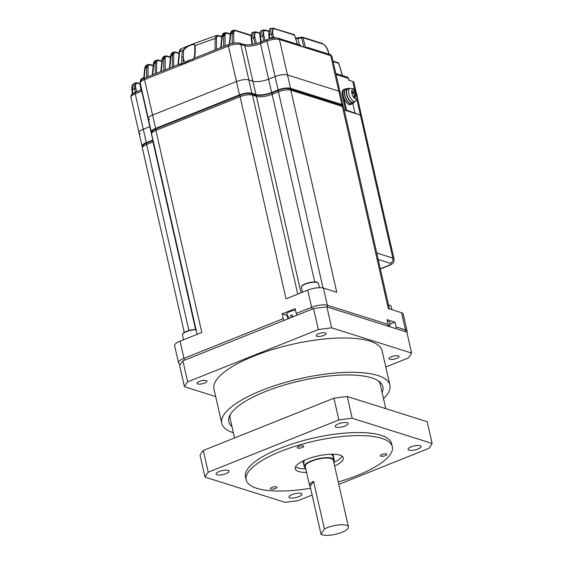 <?xml version="1.0" encoding="UTF-8"?>
<svg xmlns="http://www.w3.org/2000/svg" width="563" height="563" viewBox="0 0 563 563"><rect width="100%" height="100%" fill="white"/><g stroke="black" fill="none" stroke-linecap="round" stroke-linejoin="round"><path stroke-width="0.84" d="M231.977 426.578A79.024 24.04 -12.8 0 1 228.768 421.722A79.024 24.04 -12.8 0 1 282.337 385.606A79.024 24.04 -12.8 0 1 371.721 377.857A79.024 24.04 -12.8 0 1 382.889 386.711A79.024 24.04 -12.8 0 1 382.094 392.467M383.502 398.681A86.209 26.222 167.2 0 0 389.892 385.113A86.209 26.222 167.2 0 0 377.71 375.465A86.209 26.222 167.2 0 0 280.198 383.917A86.209 26.222 167.2 0 0 221.759 423.313A86.209 26.222 167.2 0 0 233.385 432.785M389.892 385.113L382.094 350.791A86.209 26.222 167.2 0 0 369.912 341.143A86.209 26.222 167.2 0 0 272.401 349.595A86.209 26.222 167.2 0 0 213.961 388.991L221.759 423.313M385.775 366.999L408.386 357.955A118.026 35.905 167.2 0 0 411.595 353.057L331.649 327.863A118.026 35.905 167.2 0 0 318.341 329.573L187.676 381.834A118.026 35.905 167.2 0 0 184.467 386.732L215.685 396.57M316.878 336.294A5.13 1.562 -12.8 0 1 316.153 335.717A5.13 1.562 -12.8 0 1 320.811 333.057A5.13 1.562 -12.8 0 1 326.16 333.444A5.13 1.562 -12.8 0 1 322.683 335.787A5.13 1.562 -12.8 0 1 316.878 336.294M389.772 359.264A5.13 1.562 -12.8 0 1 389.04 358.694A5.13 1.562 -12.8 0 1 393.699 356.034A5.13 1.562 -12.8 0 1 399.054 356.421A5.13 1.562 -12.8 0 1 395.571 358.765A5.13 1.562 -12.8 0 1 389.772 359.264M197.733 383.945A5.13 1.562 -12.8 0 1 197.008 383.368A5.13 1.562 -12.8 0 1 201.667 380.708A5.13 1.562 -12.8 0 1 207.015 381.095A5.13 1.562 -12.8 0 1 203.539 383.438A5.13 1.562 -12.8 0 1 197.733 383.945M411.595 353.057L406.831 332.086L326.885 306.884A118.026 35.905 167.2 0 0 313.577 308.594L182.912 360.862A118.026 35.905 167.2 0 0 179.703 365.753L184.467 386.732M331.649 327.863L326.885 306.884M187.676 381.834L182.912 360.862M313.577 308.594L318.341 329.573M297.672 448.085A3.385 1.027 -12.8 0 1 297.194 447.705A3.385 1.027 -12.8 0 1 300.269 445.952A3.385 1.027 -12.8 0 1 303.802 446.206A3.385 1.027 -12.8 0 1 301.508 447.754A3.385 1.027 -12.8 0 1 297.672 448.085M380.799 456.178A3.385 1.027 -12.8 0 1 380.321 455.805A3.385 1.027 -12.8 0 1 383.396 454.045A3.385 1.027 -12.8 0 1 386.929 454.299A3.385 1.027 -12.8 0 1 384.635 455.847A3.385 1.027 -12.8 0 1 380.799 456.178M270.824 489.092A3.385 1.027 -12.8 0 1 270.346 488.712A3.385 1.027 -12.8 0 1 273.421 486.96A3.385 1.027 -12.8 0 1 276.947 487.213A3.385 1.027 -12.8 0 1 274.653 488.761A3.385 1.027 -12.8 0 1 270.824 489.092M333.936 398.21L338.87 419.949A118.026 35.905 -12.8 0 1 352.185 418.239L432.131 443.433L427.19 421.701L347.244 396.5A118.026 35.905 167.2 0 0 333.936 398.21L203.271 450.477A118.026 35.905 167.2 0 0 200.062 455.376L205.002 477.107L284.941 502.309A118.026 35.905 -12.8 0 0 298.256 500.598L312.134 495.046M295.575 466.797A24.631 7.495 167.2 0 0 297.897 467.916A24.631 7.495 167.2 0 0 305.772 468.817M333.796 462.448A24.631 7.495 167.2 0 0 342.114 456.227M338.222 481.949A74.921 22.787 167.2 0 0 392.312 446.726A74.921 22.787 167.2 0 0 381.728 438.338A74.921 22.787 167.2 0 0 296.983 445.685A74.921 22.787 167.2 0 0 246.2 479.922A74.921 22.787 167.2 0 0 310.593 488.255M306.596 472.441A24.631 7.495 -12.8 0 1 298.721 471.541A24.631 7.495 -12.8 0 1 295.237 468.782A24.631 7.495 -12.8 0 1 317.595 456.016A24.631 7.495 -12.8 0 1 343.275 457.867A24.631 7.495 -12.8 0 1 334.619 466.073M352.185 418.239L347.244 396.5M432.131 443.433A118.026 35.905 -12.8 0 1 428.922 448.331L338.778 484.391M205.002 477.107A118.026 35.905 -12.8 0 1 208.204 472.209L203.271 450.477M338.87 419.949L208.204 472.209M347.251 422.736A6.672 2.027 -12.8 0 1 348.194 423.482A6.672 2.027 -12.8 0 1 342.142 426.937A6.672 2.027 -12.8 0 1 335.182 426.437A6.672 2.027 -12.8 0 1 339.707 423.39A6.672 2.027 -12.8 0 1 347.251 422.736M420.146 445.706A6.672 2.027 -12.8 0 1 421.089 446.452A6.672 2.027 -12.8 0 1 415.03 449.914A6.672 2.027 -12.8 0 1 408.076 449.408A6.672 2.027 -12.8 0 1 412.595 446.36A6.672 2.027 -12.8 0 1 420.146 445.706M301.001 493.364A6.672 2.027 -12.8 0 1 301.944 494.11A6.672 2.027 -12.8 0 1 295.892 497.565A6.672 2.027 -12.8 0 1 288.932 497.066A6.672 2.027 -12.8 0 1 293.457 494.018A6.672 2.027 -12.8 0 1 301.001 493.364M228.106 470.386A6.672 2.027 -12.8 0 1 229.05 471.132A6.672 2.027 -12.8 0 1 222.997 474.588A6.672 2.027 -12.8 0 1 216.044 474.088A6.672 2.027 -12.8 0 1 220.562 471.041A6.672 2.027 -12.8 0 1 228.106 470.386M392.312 446.726L391.623 443.672A74.921 22.787 167.2 0 0 381.031 435.283A74.921 22.787 167.2 0 0 296.293 442.631A74.921 22.787 167.2 0 0 245.503 476.868L246.2 479.922M230.394 414.396A76.969 23.414 167.2 0 0 230.161 418.598L234.56 437.958M385.768 408.647L380.278 384.494A76.969 23.414 167.2 0 0 378.259 380.806M230.119 418.408A76.969 23.414 -12.8 0 1 230.077 418.218A76.969 23.414 -12.8 0 1 230.063 414.966M378.8 381.179A76.969 23.414 -12.8 0 1 380.194 384.114A76.969 23.414 -12.8 0 1 380.236 384.304M313.577 481.309L324.408 528.974A14.371 4.37 -12.8 0 1 339.292 524.864A14.371 4.37 -12.8 0 1 348.427 526.877A14.371 4.37 -12.8 0 1 338.694 533.442A14.371 4.37 -12.8 0 1 322.437 534.85A14.371 4.37 -12.8 0 1 321.023 534.146L310.192 486.481A14.371 4.37 -12.8 0 1 309.58 485.573A14.371 4.37 -12.8 0 1 313.577 481.309L310.192 486.481M348.427 526.877L333.268 460.14A14.371 4.37 167.2 0 0 318.292 459.063A14.371 4.37 167.2 0 0 305.245 466.509L309.58 485.573M333.641 461.78A15.391 4.68 167.2 0 0 334.267 459.915A15.391 4.68 167.2 0 0 318.222 458.754A15.391 4.68 167.2 0 0 304.245 466.734A15.391 4.68 167.2 0 0 305.618 468.149M324.408 528.974L321.023 534.146M152.967 139.962A11.696 3.561 -12.8 0 1 152.826 140.018L146.324 142.615L143.291 129.272L149.793 126.668A11.696 3.561 -12.8 0 0 150.103 126.541A11.696 3.561 -12.8 0 1 149.793 126.668L143.291 129.272A9.233 2.808 167.2 0 0 138.998 132.805A9.233 2.808 167.2 0 0 140.307 133.839M343.029 106.217A9.233 2.808 167.2 0 0 343.134 105.52A9.233 2.808 167.2 0 0 341.825 104.486L290.522 88.314A9.233 2.808 -12.8 0 0 278.108 89.911L271.605 92.508A11.696 3.561 167.2 0 1 255.883 94.528L251.9 93.275A9.233 2.808 -12.8 0 0 239.486 94.873L155.627 128.413L152.594 115.07A9.233 2.808 167.2 0 0 148.301 118.596A9.233 2.808 167.2 0 0 149.603 119.63M155.627 128.413A9.233 2.808 167.2 0 0 151.334 131.946L148.301 118.596A9.233 2.808 167.2 0 1 152.594 115.07L236.453 81.522A9.233 2.808 -12.8 0 1 248.867 79.932L252.85 81.185A11.696 3.561 167.2 0 0 268.572 79.165L275.075 76.561A9.233 2.808 -12.8 0 1 287.489 74.963L338.792 91.136A9.233 2.808 -12.8 0 1 340.101 92.17A9.233 2.808 167.2 0 0 338.792 91.136L330.734 55.674L279.431 39.501A9.233 2.808 167.2 0 0 267.017 41.099L260.514 43.696A11.696 3.561 -12.8 0 1 244.792 45.716L240.809 44.463A9.233 2.808 167.2 0 0 228.395 46.06L144.536 79.601A9.233 2.808 167.2 0 0 140.243 83.134C140.504 81.544 139.434 80.432 144.825 78.025A2.055 0.901 68.2 0 0 144.536 79.601L152.594 115.07L236.453 81.522L228.395 46.06A2.055 0.901 68.2 0 1 228.684 44.484C232.864 42.922 236.537 42.485 239.718 43.189A2.055 1.731 107.5 0 1 240.809 44.463L248.867 79.932L252.85 81.185A11.696 3.561 167.2 0 0 268.572 79.165L275.075 76.561L267.017 41.099A2.055 0.901 68.2 0 1 267.305 39.523C271.479 37.953 275.159 37.524 278.333 38.228A2.055 1.731 107.5 0 1 279.431 39.501L287.489 74.963L338.792 91.136L341.825 104.486M376.738 252.998L392.868 258.079L360.383 115.077L344.246 109.989L345.724 110.461L342.431 95.963A8.213 3.61 68.2 0 1 343.571 89.665L344.422 89.32A8.213 3.61 68.2 0 0 343.289 95.626L346.576 110.116L360.383 115.077A8.213 2.498 -12.8 0 1 361.545 115.999L357.329 97.448M151.334 131.946A9.233 2.808 167.2 0 0 151.658 132.467M146.324 142.615A9.233 2.808 167.2 0 0 142.031 146.148A9.233 2.808 167.2 0 0 142.383 146.697M336.083 74.492L348.398 78.377L348.835 80.284L352.755 81.522A8.213 2.498 -12.8 0 1 353.916 82.437L356.245 92.691M356.858 99.581L360.383 115.077A8.213 2.498 -12.8 0 1 361.545 115.999L394.03 259.001A8.213 2.498 -12.8 0 0 392.868 258.079A4.103 3.469 107.5 0 1 390.314 263.266L378.202 259.444M346.576 110.116L345.724 110.461M290.522 88.314L287.489 74.963A9.233 2.808 167.2 0 0 275.075 76.561L278.108 89.911M251.9 93.275L248.867 79.932A9.233 2.808 167.2 0 0 236.453 81.522L239.486 94.873M152.826 140.018L141.742 91.206L135.233 93.803L143.291 129.272A9.233 2.808 167.2 0 0 138.998 132.805L130.94 97.336C131.2 95.745 130.137 94.64 135.521 92.233A2.055 0.901 68.2 0 0 135.233 93.803A9.233 2.808 167.2 0 0 130.94 97.336M133.558 92.923L135.394 92.191L134.487 88.602L135.036 82.951L133.494 83.95L132.418 89.939L132.587 93.747L133.558 92.923A1.027 0.45 -111.8 0 1 133.593 93.148M140.11 84.056L137.78 83.317C135.732 82.993 135.092 84.696 135.866 88.426L136.703 91.755M153.192 65.878L150.335 64.977C148.885 64.611 148.125 65.477 148.055 67.581L148.055 76.73M161.841 61.578L158.886 60.649C157.436 60.283 156.683 61.149 156.613 63.246L156.613 73.31M179.069 53.576L176.001 52.605C174.551 52.239 173.798 53.098 173.728 55.188L173.728 66.462M170.462 57.475L167.443 56.525C165.994 56.159 165.24 57.025 165.17 59.115L165.17 69.889M230.288 34.294L227.346 33.365C225.89 33.006 225.137 33.886 225.073 35.997A1.027 0.69 180 0 0 223.666 35.814L225.186 32.731L224.123 33.055L222.286 36.229L221.146 47.496M342.403 75.555L338.666 63.352L333.141 61.529M251.105 35.673L235.911 30.888C234.447 30.529 233.687 31.408 233.631 33.534A1.027 0.69 180 0 0 232.223 33.351L233.8 30.24L232.639 30.564L230.753 33.759L229.704 44.104M259.923 33.484L256.848 32.52C254.8 32.211 254.166 33.935 254.955 37.686A1.027 0.38 165.8 0 0 253.575 37.869L254.849 31.845L255.919 31.915M303.936 47.222L301.592 37.946L295.765 38.854M328.961 54.189L328.159 51.543C326.793 47.588 324.978 45.068 322.698 43.984L302.971 37.77L305.554 47.623A1.027 0.866 -72.5 0 0 306.152 47.848M268.783 31.528L265.785 30.578C263.73 30.282 263.104 32.014 263.892 35.786A1.027 0.38 165.8 0 0 262.52 35.962L263.85 29.895L264.87 29.973M271.647 38.27A1.027 0.45 68.2 0 0 271.655 37.693L273.695 37.306L275.638 37.869M297.292 44.203L294.505 35.103L274.779 28.882C272.724 28.593 272.098 30.339 272.893 34.125L273.695 37.306A1.027 0.894 98 0 0 274.322 37.911M221.801 37.01L218.789 36.06C217.332 35.694 216.579 36.567 216.516 38.671A1.027 0.69 180 0 0 215.108 38.488L195.199 45.526L195.27 51.726L194.622 58.109M195.27 51.726A1.027 0.647 5.8 0 0 194.812 52.197L194.749 46.25A1.027 0.732 -8.1 0 0 194.756 46.286C196.128 42.155 185.368 46.447 183.552 50.769L183.151 63.992A2.055 0.901 -111.8 0 1 183.123 64.168M194.742 46.208L194.749 46.25A1.027 0.732 -8.1 0 1 195.199 45.526L193.552 43.703L216.572 35.441L215.108 38.488L215.101 49.917M295.568 38.207L298.193 37.862M271.985 38.235L274.667 37.918M272.168 38.178A1.027 0.479 73.4 0 0 272.316 37.461L271.521 34.301L272.914 28.185L273.885 28.27A1.027 0.866 107.5 0 1 274.244 28.298L274.244 28.298A1.027 0.866 107.5 0 1 274.779 28.882M294.583 35.342L294.505 35.103A1.027 0.866 -72.5 0 0 293.97 34.512L272.914 28.185L271.26 28.481L269.262 34.695L269.825 38.425L271.655 37.693M135.036 82.951L137.245 82.733A1.027 0.866 107.5 0 1 137.78 83.317M262.379 30.198L259.965 36.75C259.269 30.557 261.809 30.585 262.379 30.198L265.25 29.994A1.027 0.866 -72.5 0 1 265.785 30.578M253.526 32.154L251.182 38.671C251.007 34.153 251.788 31.978 253.526 32.154L256.313 31.929A1.027 0.866 -72.5 0 1 256.848 32.52M142.319 79.299L143.79 77.652M142.643 78.461L141.827 78.7L140.595 81.023M232.216 43.4L232.223 33.351L230.753 33.759A1.027 0.647 5.8 0 0 230.295 34.23C230.035 33.47 231.52 30.493 232.646 30.564L232.639 30.564M183.552 50.769A1.027 0.584 -167.6 0 0 182.461 50.628L186.979 46.335L193.552 43.703L181.237 48.728L179.66 51.803L178.358 64.611M172.313 67.032L172.32 55.005L173.552 52.078L172.602 52.5L171.068 55.568A1.027 0.647 -174.2 0 0 170.61 56.04C170.308 55.392 171.877 52.408 172.602 52.5M163.763 70.452L163.763 58.932L164.959 56.011L166.324 55.99M163.946 56.49L162.454 59.551A1.027 0.647 -174.2 0 0 161.996 60.023C161.68 59.382 163.298 56.37 163.946 56.49L166.908 55.941A1.027 0.866 -72.5 0 1 167.443 56.525M155.205 73.873L155.205 63.063L156.359 60.157L157.753 60.121M155.275 60.698L153.819 63.753A1.027 0.647 -174.2 0 0 153.361 64.224C153.045 63.577 154.656 60.586 155.275 60.698L158.351 60.065A1.027 0.866 -72.5 0 1 158.886 60.649M146.647 77.3L146.647 67.398L147.766 64.506L149.174 64.463M146.577 65.125L145.155 68.172A1.027 0.647 -174.2 0 0 144.705 68.644C144.916 66.927 145.543 65.751 146.577 65.125L149.8 64.386A1.027 0.866 107.5 0 1 150.335 64.977M233.673 43.119A1.027 0.866 107.5 0 1 233.624 42.985L232.216 43.478M274.603 37.897A1.027 0.866 107.5 0 1 274.329 37.454M268.931 35.202L269.262 34.695L271.521 34.301A1.027 0.38 -14.2 0 1 272.893 34.125M269.853 38.678A1.027 0.45 68.2 0 0 269.825 38.425L269.494 38.931M301.592 37.946A1.027 0.514 -99.9 0 1 301.951 37.151A1.027 0.514 -99.9 0 1 302.078 37.158A1.027 0.866 107.5 0 1 302.971 37.77A1.027 0.38 -14.2 0 0 301.592 37.946M299.354 44.85L298.101 38.573A1.027 0.507 -100.5 0 1 298.446 37.784A1.027 0.507 -100.5 0 1 298.58 37.791M264.336 40.705L263.751 40.853L262.52 35.962L260.444 36.384L261.267 41.845L260.936 42.352M263.766 40.937A1.027 0.45 -111.8 0 0 263.751 40.853L261.267 41.845A1.027 0.45 -111.8 0 1 261.281 41.929M144.128 78.32L145.155 68.172L146.647 67.398A1.027 0.69 0 0 1 148.055 67.581M132.087 90.446L134.487 88.602A1.027 0.38 -14.2 0 1 135.866 88.426M135.979 92.05L135.394 92.191A1.027 0.45 -111.8 0 1 135.409 92.276M140.602 84.724L140.222 85.055C139.849 81.572 140.384 79.453 141.827 78.7L143.797 77.603M141.482 89.848A1.027 0.45 68.2 0 0 141.468 89.763L141.13 90.27M183.137 63.985L181.729 63.725L181.729 57.137L182.461 50.628L179.66 51.803A1.027 0.647 -174.2 0 0 179.203 52.275C178.921 51.62 180.413 48.692 181.237 48.728M304.231 47.32A1.027 0.38 -14.2 0 1 305.357 47.236L306.624 47.637M184.861 63.471L183.137 57.32A1.027 0.69 180 0 0 181.729 57.137M183.137 63.851A1.027 0.69 180 0 0 181.729 63.675L181.321 63.837M342.529 75.597L338.806 63.443A1.027 1.027 0 0 0 338.328 62.845A1.027 0.802 -60.9 0 1 338.666 63.352L338.743 63.598M354.957 112.755L352.79 103.219A8.213 3.61 68.2 0 1 351.896 104.021A8.213 3.61 68.2 0 1 345.492 97.737A8.213 3.61 68.2 0 1 345.795 88.771A8.213 3.61 68.2 0 1 346.998 88.736M348.835 79.777A4.025 1.225 -12.8 0 1 349.06 80.354M389.434 308.897L343.669 107.456A9.233 2.808 167.2 0 0 342.367 106.428L290.846 90.186L336.765 292.296L323.472 288.108L327.37 305.266L388.097 324.408L387.013 319.643L394.973 322.149L396.056 326.92A2.055 1.731 107.5 0 1 395.789 328.602M396.056 326.92L405.48 329.89A11.696 3.561 -12.8 0 1 407.133 331.199L403.235 314.041A11.696 3.561 167.2 0 0 401.581 312.725L388.287 308.538L342.367 106.428A2.055 1.731 -72.5 0 0 341.269 105.154C341.825 104.971 342.628 105.738 343.669 107.456M301.022 292.816L256.383 96.336L252.506 95.112A9.233 2.808 167.2 0 0 240.091 96.709L155.888 130.391L201.807 332.501L180.076 341.192A11.696 3.561 167.2 0 0 174.629 345.668L178.527 362.825A11.696 3.561 -12.8 0 1 183.967 358.357L283.238 318.651L282.154 313.887L295.16 308.686L296.244 313.45A2.055 0.901 68.2 0 0 297.081 315.196M296.244 313.45L311.642 307.285L307.743 290.128L286.011 298.819L240.091 96.709A2.055 0.901 68.2 0 1 240.38 95.133L156.176 128.814A2.055 0.901 68.2 0 0 155.888 130.391A9.233 2.808 167.2 0 0 151.595 133.924L197.134 334.373M307.743 290.128A11.696 3.561 -12.8 0 1 323.472 288.108M282.154 313.887L287.074 315.435A7.798 2.372 167.2 0 0 287.151 315.463M288.91 317.729L286.701 314.14A6.566 1.999 -12.8 0 1 295.526 310.297M283.238 318.651A2.055 0.901 68.2 0 0 284.069 320.396M388.097 324.408A2.055 1.731 107.5 0 1 387.83 326.097M394.973 322.149L390.286 324.028M387.407 321.374A6.566 1.999 -12.8 0 1 390.124 322.353L389.638 326.667M291.514 317.419A6.489 2.857 -111.8 0 1 290.304 315.597L292.014 314.914A6.489 2.857 68.2 0 0 293.224 316.737M388.083 326.174A6.489 5.482 -72.5 0 0 388.428 325.287L389.476 325.618A6.489 5.482 107.5 0 1 389.132 326.505M292.654 316.962L292.31 315.421M345.795 88.771L344.422 89.32A8.213 3.61 68.2 0 0 344.12 98.286A8.213 3.61 68.2 0 0 350.524 104.57L351.896 104.021M349.306 88.623A7.798 3.434 68.2 0 0 347.66 88.468L345.949 89.158A7.798 3.434 68.2 0 0 345.661 97.673A7.798 3.434 68.2 0 0 351.741 103.641L353.451 102.952A7.798 3.434 68.2 0 0 354.535 101.706M347.66 88.468A7.798 3.434 68.2 0 0 347.371 96.984A7.798 3.434 68.2 0 0 353.451 102.952M354.423 90.143A5.053 2.224 68.2 0 0 352.002 93.972A5.053 2.224 68.2 0 0 356.836 98.391A5.053 2.224 68.2 0 0 354.423 90.143M355.429 95.921A2.076 0.915 68.2 0 0 355.647 95.914A2.076 0.915 68.2 0 0 355.929 95.661A18.452 11.154 0 0 1 356.851 96.899A17.946 14.188 -11.5 0 0 356.851 95.393A18.452 11.154 180 0 0 355.929 94.148A2.076 0.915 68.2 0 0 355.429 92.979A18.452 12.252 -47.6 0 0 355.133 91.326A17.946 13.231 146.6 0 0 354.085 90.369A18.452 12.252 132.4 0 1 354.387 92.022A2.076 0.915 68.2 0 0 354.106 92.058A2.076 0.915 68.2 0 0 353.888 92.283A18.452 11.154 180 0 0 352.361 91.283A17.946 7.143 109.3 0 1 352.361 92.796A18.452 11.154 0 0 1 353.888 93.796A2.076 0.915 68.2 0 0 354.38 94.964A18.452 12.252 132.4 0 1 354.078 96.857A17.946 6.186 23.4 0 1 355.126 97.814A18.452 12.252 -47.6 0 0 355.429 95.921L354.19 96.322M355.929 94.148L354.24 94.711M356.851 95.393L354.31 95.576M352.558 92.909L353.888 92.283M354.204 96.238L355.929 95.661M353.817 93.747L355.429 92.979M355.133 91.326L354.38 91.987M354.289 92.065L353.008 93.191M354.387 92.022L353.909 92.248M350.003 88.419L348.018 88.996A7.185 3.16 68.2 0 0 347.624 96.885A7.185 3.16 68.2 0 0 353.346 102.325L355.183 101.375C357.118 99.412 357.836 98.032 357.336 97.23C356.787 93.268 355.703 90.727 354.078 89.608C353.458 88.687 352.1 88.285 350.003 88.419A6.981 3.075 68.2 0 0 349.616 96.09A6.981 3.075 68.2 0 0 355.183 101.375M333.789 457.803L331.67 454.207M304.126 460.464L303.767 464.623M388.554 305.012A8.311 2.526 -12.8 0 1 390.335 305.603M391.954 309.692L391.222 306.448A8.726 2.653 167.2 0 0 388.597 305.209M182.919 333.803A8.311 2.526 -12.8 0 1 189.64 330.347A8.311 2.526 -12.8 0 1 196.044 329.58M196.093 329.798A8.726 2.653 167.2 0 0 189.661 330.615A8.726 2.653 167.2 0 0 182.489 334.95L182.989 333.5C183.531 333.24 182.63 332.592 189.618 330.326L196.037 329.545M301.867 286.229A8.311 2.526 -12.8 0 1 308.58 282.767A8.311 2.526 -12.8 0 1 317.567 282.661M308.608 283.034A8.726 2.653 167.2 0 0 301.437 287.376L301.937 285.927C302.472 285.666 301.571 285.019 308.566 282.753C314.034 281.852 316.849 281.697 317.011 282.288L318.447 283.513A8.726 2.653 167.2 0 0 308.608 283.034M380.321 268.762L388.984 265.293A4.103 1.246 167.2 0 0 390.314 263.266M271.605 92.508L260.514 43.696A2.055 0.901 68.2 0 1 260.796 42.119L267.305 39.523M255.883 94.528L244.792 45.716A2.055 1.731 107.5 0 0 243.695 44.442C247.973 45.378 253.674 44.604 260.796 42.119M380.37 269.001L389.645 265.293A4.103 1.809 -111.8 0 1 388.984 265.293M354.753 90.319L352.755 81.522M140.919 86.104L141.728 89.658M225.073 35.997L225.066 45.927M233.631 33.534L233.919 43.077M254.955 37.686L256.432 43.548M255.095 43.879L253.575 37.869L251.668 38.305L252.576 44.371M263.892 35.786L265.06 40.416M216.516 38.671L216.509 49.354M142.045 91.079A11.696 3.561 -12.8 0 1 141.742 91.206A2.055 0.901 68.2 0 1 141.77 89.876M332.043 56.708A9.233 2.808 167.2 0 0 330.734 55.674A2.055 1.731 -72.5 0 0 329.644 54.4C330.2 54.224 330.995 54.991 332.043 56.708L343.134 105.52M182.145 64.562L181.736 64.435A1.027 0.45 68.2 0 0 181.385 64.865M156.613 63.246A1.027 0.69 180 0 0 155.205 63.063L153.819 63.753L152.693 74.879M173.728 55.188A1.027 0.69 180 0 0 172.32 55.005L171.068 55.568L169.801 68.032M165.17 59.115A1.027 0.69 180 0 0 163.763 58.932L162.454 59.551L161.25 71.459M223.659 46.49L223.666 35.814L222.286 36.229A1.027 0.647 -174.2 0 0 221.836 36.701C221.498 35.476 223.877 32.457 224.123 33.055M348.961 80.326L348.398 78.377A2.055 1.731 -72.5 0 0 347.301 77.103L335.858 73.493M306.518 48.038A1.027 0.45 -111.8 0 1 306.701 47.602A1.027 0.45 -111.8 0 1 306.863 47.602A2.055 1.731 107.5 0 1 309.01 48.826M192.405 60.656L193.172 58.686A2.055 0.901 68.2 0 0 192.884 60.262M301.156 46.349A2.055 1.731 -72.5 0 0 300.065 45.075L278.333 38.228M180.047 65.399A2.055 0.901 -111.8 0 1 180.336 63.823L144.825 78.025M338.067 63.084A1.027 0.866 -72.5 0 0 337.533 62.5L333.036 61.078M235.911 30.888A1.027 0.866 -72.5 0 0 235.376 30.296L233.8 30.24M227.346 33.365A1.027 0.866 -72.5 0 0 226.812 32.781L225.186 32.731M322.698 43.984A1.027 0.866 -72.5 0 0 322.163 43.4L302.437 37.179A1.027 1.027 0 0 0 301.951 37.151L295.561 38.185M221.843 36.602L218.254 35.469A1.027 0.866 107.5 0 1 218.789 36.06M176.001 52.605A1.027 0.866 -72.5 0 0 175.466 52.014L173.552 52.078M182.391 64.463A1.027 0.866 -72.5 0 0 181.912 64.02L180.336 63.823M181.736 64.435A1.027 0.866 -72.5 0 0 181.187 63.795M347.301 77.103L348.462 78.658M343.289 95.626L342.431 95.963M185.832 63.084A5.489 1.668 -12.8 0 1 189.97 61.184A5.489 1.668 -12.8 0 1 191.3 60.895M341.269 105.154L289.755 88.912A2.055 1.731 -72.5 0 1 290.846 90.186A9.233 2.808 167.2 0 0 278.439 91.783L272.105 94.317A11.696 3.561 -12.8 0 1 256.383 96.336A2.055 1.731 -72.5 0 0 255.285 95.063L251.408 93.838A2.055 1.731 -72.5 0 1 252.506 95.112L297.721 294.139M323.014 287.982L278.439 91.783A2.055 0.901 -111.8 0 1 278.72 90.207L272.386 92.74A2.055 0.901 -111.8 0 0 272.105 94.317L314.738 281.964M405.212 331.572A2.055 1.731 -72.5 0 0 405.48 329.89L401.581 312.725M195.6 329.531L152.988 141.96L146.654 144.494L188.915 330.516M146.654 144.494A9.233 2.808 167.2 0 0 142.362 148.02C142.615 146.436 141.552 145.324 146.936 142.918A2.055 0.901 68.2 0 0 146.654 144.494M153.382 141.799A11.696 3.561 -12.8 0 1 152.988 141.96A2.055 0.901 68.2 0 1 153.094 140.518M180.076 341.192L183.967 358.357A2.055 0.901 -111.8 0 0 184.805 360.102M312.479 309.031A2.055 0.901 -111.8 0 1 311.642 307.285A11.696 3.561 -12.8 0 1 327.37 305.266A2.055 1.731 107.5 0 1 327.103 306.955M287.855 318.883L287.074 315.435M333.275 455.53L331.206 454.214M303.246 462.35L304.548 460.274M229.563 415.958L230.077 418.218M379.68 381.855L380.194 384.114M334.267 459.915L333.099 454.777M304.245 466.734L303.077 461.597M388.547 304.97L390.757 305.723L391.222 306.448M183.587 339.792L182.489 334.95M319.397 287.686L318.447 283.513M302.535 292.211L301.437 287.376M142.031 146.148L138.998 132.805M389.645 265.293C392.038 263.681 394.051 264.181 394.03 259.001M148.301 118.596L140.243 83.134M305.871 47.82L307.919 47.552L329.644 54.4M193.172 58.686L228.684 44.484M239.718 43.189L243.695 44.442M135.521 92.233L141.742 89.742M338.328 62.845L337.533 62.5M251.161 35.272L235.376 30.296M230.295 34.23L229.282 44.259M221.836 36.701L220.724 47.665M230.337 33.893L226.812 32.781M322.163 43.4C325.442 45.399 327.483 48.144 328.292 51.634L329.088 54.224M271.26 28.481C269.867 27.587 269.044 29.776 268.783 35.061L269.346 38.819M259.965 36.75L260.775 42.134M268.868 31.134L265.25 29.994M144.705 68.644L143.699 78.517M153.235 65.47L149.8 64.386M161.884 61.17L158.351 60.065M153.361 64.224L152.263 75.048M133.494 83.95L133.494 83.95C132.087 84.753 131.573 86.871 131.939 90.305L132.354 94.267M140.081 83.627L137.245 82.733M140.222 85.055L140.975 90.052M218.254 35.469L216.572 35.441M179.203 52.275L177.936 64.78M259.993 33.09L256.313 31.929M251.182 38.671L252.055 44.456M179.111 53.168L175.466 52.014M170.61 56.04L169.379 68.2M170.505 57.074L166.908 55.941M161.996 60.023L160.821 71.628M301.304 46.462L300.065 45.075M293.97 34.512A1.027 1.027 0 0 1 294.646 35.195L297.412 44.238M194.812 52.197L194.193 58.278M348.8 79.622L350.643 80.854M185.445 63.872C184.777 62.451 186.226 61.135 189.815 59.924L192.412 59.544M184.263 332.466L142.362 148.02M180.146 364.915L178.527 362.825M407.021 332.923L407.133 331.199M153.08 140.461L146.936 142.918M289.755 88.912C286.574 88.208 282.9 88.644 278.72 90.207M272.386 92.74C265.257 95.217 259.557 95.999 255.285 95.063M151.595 133.924C151.855 132.333 150.785 131.221 156.176 128.814M251.408 93.838C248.234 93.141 244.553 93.571 240.38 95.133"/></g></svg>
